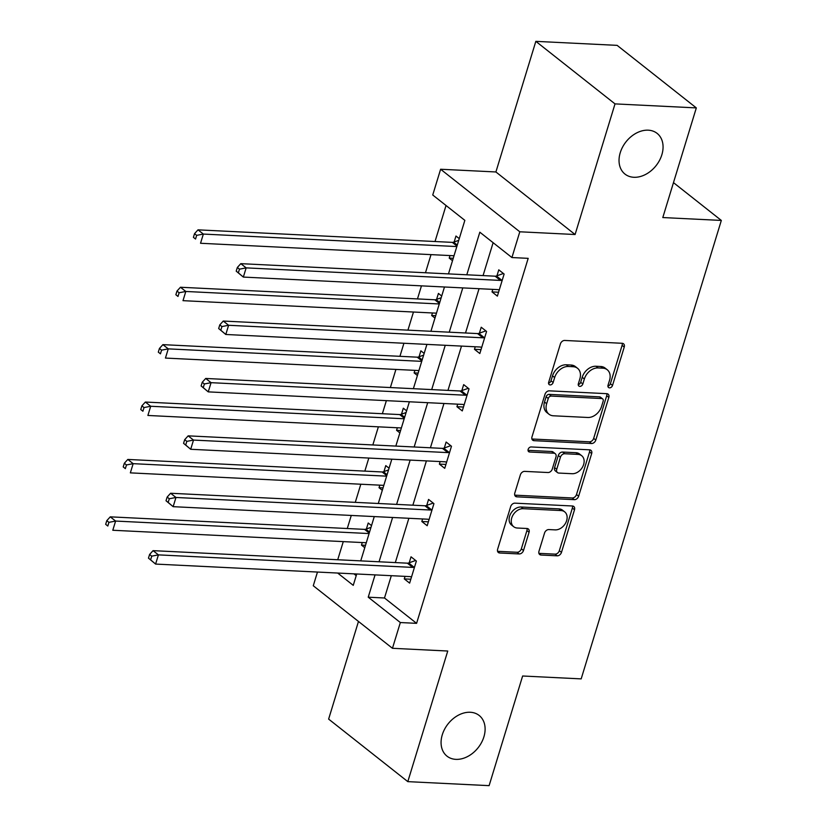 <?xml version="1.0" encoding="UTF-8"?>
<svg xmlns="http://www.w3.org/2000/svg" width="827" height="827" viewBox="0 0 827 827"><rect width="100%" height="100%" fill="white"/><g stroke="black" fill="none" stroke-linecap="round" stroke-linejoin="round"><path stroke-width="1.24" d="M609.509 387.853A2.781 2.057 128.3 0 0 612.518 385.434L624.24 347.061A3.98 2.946 128.3 0 0 623.517 343.774A3.98 2.946 128.3 0 0 622.152 343.288L564.696 340.455A3.98 2.946 128.3 0 0 560.406 343.908L548.673 382.281A2.781 2.057 128.3 0 0 549.18 384.576A2.781 2.057 128.3 0 0 550.131 384.927A2.781 2.057 128.3 0 0 553.139 382.508L554.659 377.536A12.725 9.417 128.3 0 1 568.407 366.485L573.194 366.723A12.725 9.417 128.3 0 1 577.556 368.294A12.725 9.417 128.3 0 1 579.872 378.776L578.362 383.749A2.781 2.057 128.3 0 0 578.869 386.044A2.781 2.057 128.3 0 0 579.82 386.385A2.781 2.057 128.3 0 0 582.828 383.966L584.348 379.004A12.725 9.417 128.3 0 1 598.097 367.943L602.883 368.18A12.725 9.417 128.3 0 1 607.235 369.752A12.725 9.417 128.3 0 1 609.561 380.244L608.041 385.206A2.781 2.057 128.3 0 0 608.548 387.501A2.781 2.057 128.3 0 0 609.509 387.853M607.917 386.116A2.781 2.057 128.3 0 0 610.378 383.738L622.1 345.366A3.98 2.946 128.3 0 0 622.162 343.288M548.539 383.19A2.781 2.057 128.3 0 0 550.999 380.813L552.519 375.851L554.659 377.536M578.228 384.648A2.781 2.057 128.3 0 0 580.688 382.281L582.208 377.308L584.348 379.004M470.284 712.264A25.937 19.186 128.3 0 0 444.616 729.166A25.937 19.186 128.3 0 0 447.014 756.167A25.937 19.186 128.3 0 0 455.884 759.362A25.937 19.186 128.3 0 0 481.562 742.47A25.937 19.186 128.3 0 0 479.164 715.458A25.937 19.186 128.3 0 0 470.284 712.264M648.244 130.18A25.937 19.186 128.3 0 0 622.576 147.082A25.937 19.186 128.3 0 0 624.974 174.083A25.937 19.186 128.3 0 0 633.844 177.278A25.937 19.186 128.3 0 0 659.522 160.386A25.937 19.186 128.3 0 0 657.124 133.385A25.937 19.186 128.3 0 0 648.244 130.18M538.966 551.268A3.98 2.946 128.3 0 0 539.7 554.545A3.98 2.946 128.3 0 0 541.054 555.031L557.181 555.827A3.98 2.946 128.3 0 0 561.471 552.374L574.507 509.763A3.98 2.946 128.3 0 0 573.773 506.475A3.98 2.946 128.3 0 0 572.418 505.99L514.952 503.157A3.98 2.946 128.3 0 0 510.662 506.61L497.627 549.231A3.98 2.946 128.3 0 0 498.361 552.508A3.98 2.946 128.3 0 0 499.715 552.994L519.191 553.956A3.98 2.946 128.3 0 0 523.491 550.503L529.063 532.268A3.98 2.946 128.3 0 0 528.339 528.991A3.98 2.946 128.3 0 0 526.975 528.494L517.32 528.019A10.637 7.867 128.3 0 1 513.681 526.706A10.637 7.867 128.3 0 1 512.699 515.635A10.637 7.867 128.3 0 1 523.222 508.698L561.057 510.559A10.637 7.867 128.3 0 1 564.696 511.872A10.637 7.867 128.3 0 1 565.678 522.953A10.637 7.867 128.3 0 1 555.144 529.88L548.839 529.569A3.98 2.946 128.3 0 0 544.548 533.033L538.966 551.268M391.316 575.685L384.493 597.993L416.591 623.341L400.34 622.545L392.463 648.296L313.278 585.754L317.465 572.046M696.324 107.903L615.019 103.892L535.834 41.35L617.128 45.361L696.324 107.903L662.799 217.553L721.33 220.437L581.174 678.884L522.633 676L489.108 785.65L407.814 781.639L447.748 651.025L392.463 648.296M535.834 41.35L495.9 171.964L575.085 234.517L615.019 103.892M575.085 234.517L519.801 231.787L511.923 257.548L479.825 232.191L466.8 274.791M416.591 623.341L528.184 258.344L511.923 257.548M591.512 443.51A3.98 2.946 128.3 0 0 595.812 440.057L608.837 397.436A3.98 2.946 128.3 0 0 608.114 394.159A3.98 2.946 128.3 0 0 606.749 393.673L549.293 390.84A3.98 2.946 128.3 0 0 545.003 394.293L531.968 436.914A3.98 2.946 128.3 0 0 532.702 440.191A3.98 2.946 128.3 0 0 534.056 440.677L591.512 443.51L589.372 441.814A3.98 2.946 128.3 0 0 593.672 438.362L606.698 395.751A3.98 2.946 128.3 0 0 606.76 393.673M591.667 453.599L578.642 496.21A3.98 2.946 128.3 0 1 574.351 499.673L516.885 496.841A3.98 2.946 128.3 0 1 515.531 496.345A3.98 2.946 128.3 0 1 514.797 493.068L520.379 474.832A3.98 2.946 128.3 0 1 524.669 471.38L547.981 472.527A3.98 2.946 128.3 0 0 552.271 469.074L555.971 456.969A3.98 2.946 128.3 0 0 555.248 453.692A3.98 2.946 128.3 0 0 553.883 453.206L529.621 452.007A2.781 2.057 128.3 0 1 528.67 451.666A2.781 2.057 128.3 0 1 528.412 448.761A2.781 2.057 128.3 0 1 531.172 446.952L589.589 449.826A3.98 2.946 128.3 0 1 590.943 450.322A3.98 2.946 128.3 0 1 591.667 453.599L589.527 451.904L576.502 494.525L578.642 496.21M358.473 621.459L328.629 719.097L407.814 781.639M721.33 220.437L673.478 182.633M493.119 242.693L483.061 275.587M479.05 288.695L465.508 332.992M461.507 346.089L447.965 390.385M443.954 403.493L430.412 447.789M426.412 460.887L412.869 505.183M408.858 518.291L395.316 562.587M492.799 289.367L492.024 291.91L497.368 296.128L504.119 274.057L498.774 269.829L496.955 275.784M475.246 346.771L474.471 349.304L479.825 353.532L486.576 331.451L481.221 327.234L479.402 333.188M457.703 404.165L456.928 406.708L462.272 410.926L469.023 388.855L463.678 384.627L461.848 390.582M440.15 461.569L439.375 464.102L444.73 468.33L451.48 446.249L446.125 442.031L444.306 447.986M422.597 518.963L421.832 521.506L427.177 525.724L433.927 503.653L428.572 499.425L426.753 505.38M405.054 576.367L404.279 578.9L409.634 583.128L416.374 561.047L411.029 556.819L409.21 562.784M446.032 205.499L435.023 241.525M431.012 254.623L425.471 272.755M421.47 285.853L417.47 298.919M413.469 312.027L407.928 330.149M403.917 343.257L399.927 356.323M395.916 369.421L390.375 387.553M386.374 400.65L382.374 413.717M378.373 426.825L372.832 444.947M368.821 458.055L364.831 471.121M360.82 484.219L355.279 502.351M351.279 515.448L347.278 528.515M343.277 541.623L337.726 559.745M353.925 573.845L356.22 575.654M459.254 238.621L455.966 236.026L454.147 241.98M449.991 255.564L449.216 258.096L452.514 260.701M441.711 296.025L438.424 293.42L436.594 299.374M432.449 312.957L431.673 315.5L434.961 318.095M424.158 353.418L420.871 350.824L419.051 356.778M414.896 370.362L414.12 372.894L417.408 375.499M406.615 410.823L403.318 408.218L401.498 414.172M397.342 427.755L396.567 430.298L399.865 432.893M389.062 468.216L385.775 465.611L383.955 471.576M379.8 485.16L379.024 487.692L382.312 490.297M371.519 525.61L368.222 523.015L366.402 528.97M362.247 542.553L361.471 545.096L364.769 547.691M448.472 273.892L464.846 220.354L432.738 194.996L440.615 169.246L519.801 231.787M495.9 171.964L440.615 169.246M375.055 574.889L368.232 597.187L400.34 622.545M462.789 287.889L449.247 332.185M445.246 345.293L431.704 389.589M427.693 402.687L414.151 446.983M410.151 460.091L396.609 504.387M392.598 517.485L379.055 561.781M337.664 573.049L353.253 585.351L356.726 573.979M360.737 560.882L374.28 516.586M378.28 503.488L391.822 459.181M395.833 446.084L409.375 401.788M413.376 388.69L426.918 344.394M430.929 331.286L444.471 286.99M384.493 597.993L368.232 597.187M449.216 258.096L453.248 258.293M492.024 291.91L498.567 292.231M474.471 349.304L481.014 349.625M431.673 315.5L435.695 315.697M456.928 406.708L463.471 407.029M414.12 372.894L418.142 373.091M439.375 464.102L445.918 464.423M396.567 430.298L400.599 430.495M421.832 521.506L428.376 521.827M379.024 487.692L383.046 487.889M404.279 578.9L410.823 579.22M361.471 545.096L365.503 545.293M607.235 369.752L605.095 368.067A12.725 9.417 128.3 0 0 600.743 366.495L602.883 368.18M582.208 377.308A12.725 9.417 128.3 0 1 595.957 366.258L600.743 366.495M577.556 368.294L575.406 366.599A12.725 9.417 128.3 0 0 571.054 365.027L573.194 366.723M552.519 375.851A12.725 9.417 128.3 0 1 566.268 364.79L571.054 365.027M534.056 440.677L531.916 438.992A3.98 2.946 128.3 0 0 531.916 438.992L589.372 441.814M603.162 401.188A2.781 2.057 128.3 0 0 602.645 398.893A2.781 2.057 128.3 0 0 601.694 398.552L551.258 396.071A2.781 2.057 128.3 0 0 548.26 398.49L546.657 403.721A12.725 9.417 128.3 0 0 548.983 414.213A12.725 9.417 128.3 0 0 553.335 415.785L587.811 417.48A12.725 9.417 128.3 0 0 601.56 406.429L603.162 401.188M602.645 398.893L600.505 397.208A2.781 2.057 128.3 0 0 599.554 396.867L601.694 398.552M548.983 414.213L546.843 412.528A12.725 9.417 128.3 0 1 544.517 402.036L546.109 396.795A2.781 2.057 128.3 0 1 549.118 394.376L599.554 396.867M516.885 496.841L514.745 495.146A3.98 2.946 128.3 0 0 514.745 495.146L572.201 497.978A3.98 2.946 128.3 0 0 576.502 494.525M555.248 453.692L553.108 452.007A3.98 2.946 128.3 0 0 551.743 451.511L528.039 450.343M572.16 473.716A10.637 7.867 128.3 0 0 582.684 466.79A10.637 7.867 128.3 0 0 581.701 455.708A10.637 7.867 128.3 0 0 578.063 454.395L564.738 453.734A3.98 2.946 128.3 0 0 560.437 457.197L556.736 469.291A3.98 2.946 128.3 0 0 557.47 472.568A3.98 2.946 128.3 0 0 558.825 473.065L572.16 473.716M581.701 455.708L579.562 454.013A10.637 7.867 128.3 0 0 575.923 452.7L578.063 454.395M557.47 472.568L555.331 470.883A3.98 2.946 128.3 0 1 554.597 467.596L558.297 455.501A3.98 2.946 128.3 0 1 562.598 452.049L575.923 452.7M589.527 451.904A3.98 2.946 128.3 0 0 589.599 449.826M564.696 511.872L562.556 510.187A10.637 7.867 128.3 0 0 558.918 508.874L561.057 510.559M513.681 526.706L511.541 525.021A10.637 7.867 128.3 0 1 510.559 513.939A10.637 7.867 128.3 0 1 521.082 507.013L558.918 508.874M497.565 551.309A3.98 2.946 128.3 0 0 497.575 551.309L517.051 552.271A3.98 2.946 128.3 0 0 521.351 548.818L526.923 530.572A3.98 2.946 128.3 0 0 526.985 528.494M541.054 555.031L538.915 553.346A3.98 2.946 128.3 0 0 538.915 553.346L555.041 554.142A3.98 2.946 128.3 0 0 559.331 550.689L572.367 508.067A3.98 2.946 128.3 0 0 572.429 505.99M458.737 240.347L453.599 242.166A4.052 2.998 -51.7 0 1 452.307 242.373L198.004 229.844L203.349 234.072L200.537 243.272L454.023 255.76M456.835 246.56L203.349 234.072L196.671 235.354L194.531 233.669L193.404 237.339L195.554 239.034L196.671 235.354M195.554 239.034L193.404 237.339M194.531 233.669L198.004 229.844M500.459 280.415L495.115 276.187L240.802 263.658L246.157 267.876L500.459 280.415A4.052 2.998 128.3 0 0 501.762 280.208L502.299 280.012M239.479 269.168L246.157 267.876L243.345 277.076L236.212 271.153L238.352 272.848L239.479 269.168L237.339 267.472L236.212 271.153M499.188 290.174L498.784 289.936A4.052 2.998 128.3 0 0 497.647 289.615L243.345 277.076L238.352 272.848M495.115 276.187A4.052 2.998 128.3 0 0 496.407 275.98L503.405 273.489M240.802 263.658L237.339 267.472M441.184 297.741L436.056 299.57A4.052 2.998 -51.7 0 1 434.754 299.777L180.451 287.248L185.806 291.466L182.994 300.666L436.47 313.164M439.282 303.964L185.806 291.466L179.128 292.758L176.988 291.063L175.862 294.743L178.001 296.438L179.128 292.758M178.001 296.438L175.862 294.743M176.988 291.063L180.451 287.248M423.631 355.145L418.503 356.964A4.052 2.998 -51.7 0 1 417.211 357.171L162.898 344.642L168.253 348.87L165.441 358.07L418.917 370.558M421.739 361.358L168.253 348.87L161.575 350.152L159.435 348.467L158.308 352.137L160.448 353.832L161.575 350.152M160.448 353.832L158.308 352.137M159.435 348.467L162.898 344.642M482.916 337.809L477.561 333.581L223.259 321.052L228.603 325.28L482.916 337.809A4.052 2.998 128.3 0 0 484.208 337.602L484.756 337.416M221.925 326.562L228.603 325.28L225.792 334.48L218.669 328.546L220.809 330.242L221.925 326.562L219.786 324.877L218.669 328.546M481.645 347.578L481.231 347.34A4.052 2.998 128.3 0 0 480.105 347.009L225.792 334.48L220.809 330.242M477.561 333.581A4.052 2.998 128.3 0 0 478.854 333.374L485.852 330.883M223.259 321.052L219.786 324.877M465.363 395.213L460.019 390.985L205.706 378.456L211.061 382.674L465.363 395.213A4.052 2.998 128.3 0 0 466.655 395.006L467.203 394.81M204.383 383.966L211.061 382.674L208.249 391.874L201.116 385.951L203.256 387.646L204.383 383.966L202.243 382.27L201.116 385.951M464.092 404.972L463.689 404.734A4.052 2.998 128.3 0 0 462.551 404.403L208.249 391.874L203.256 387.646M460.019 390.985A4.052 2.998 128.3 0 0 461.311 390.778L468.299 388.287M205.706 378.456L202.243 382.27M406.088 412.539L400.961 414.368A4.052 2.998 -51.7 0 1 399.658 414.575L145.356 402.046L150.7 406.264L147.888 415.464L401.374 427.962M404.186 418.762L150.7 406.264L144.032 407.556L141.893 405.861L140.766 409.541L142.906 411.226L144.032 407.556M142.906 411.226L140.766 409.541M141.893 405.861L145.356 402.046M388.535 469.932L383.408 471.762A4.052 2.998 -51.7 0 1 382.115 471.969L127.803 459.44L133.157 463.668L130.346 472.868L383.821 485.356M386.633 476.156L133.157 463.668L126.479 464.95L124.339 463.254L123.213 466.935L125.353 468.63L126.479 464.95M125.353 468.63L123.213 466.935M124.339 463.254L127.803 459.44M370.992 527.337L365.865 529.166A4.052 2.998 -51.7 0 1 364.562 529.373L110.26 516.844L115.604 521.062L112.792 530.262L366.278 542.75M369.09 533.56L115.604 521.062L108.937 522.344L106.786 520.659L105.67 524.339L107.81 526.024L108.937 522.344M107.81 526.024L105.67 524.339M106.786 520.659L110.26 516.844M447.82 452.607L442.466 448.379L188.163 435.85L193.508 440.078L447.82 452.607A4.052 2.998 128.3 0 0 449.113 452.4L449.65 452.204M186.83 441.36L193.508 440.078L190.696 449.278L183.563 443.344L185.703 445.04L186.83 441.36L184.69 439.675L183.563 443.344M446.549 462.376L446.135 462.128A4.052 2.998 128.3 0 0 444.998 461.807L190.696 449.278L185.703 445.04M442.466 448.379A4.052 2.998 128.3 0 0 443.758 448.172L450.756 445.681M188.163 435.85L184.69 439.675M430.267 510.011L424.913 505.783L170.61 493.254L175.965 497.472L430.267 510.011A4.052 2.998 128.3 0 0 431.56 509.804L432.107 509.608M169.287 498.764L175.965 497.472L173.143 506.672L166.02 500.748L168.16 502.434L169.287 498.764L167.147 497.068L166.02 500.748M428.996 519.769L428.593 519.532A4.052 2.998 128.3 0 0 427.456 519.201L173.143 506.672L168.16 502.434M424.913 505.783A4.052 2.998 128.3 0 0 426.215 505.576L433.203 503.085M170.61 493.254L167.147 497.068M412.714 567.405L407.37 563.177L153.057 550.648L158.412 554.876L412.714 567.405A4.052 2.998 128.3 0 0 414.017 567.198L414.554 567.002M151.734 556.158L158.412 554.876L155.6 564.076L148.467 558.142L150.607 559.838L151.734 556.158L149.594 554.462L148.467 558.142M411.453 577.174L411.04 576.926A4.052 2.998 128.3 0 0 409.903 576.605L155.6 564.076L150.607 559.838M407.37 563.177A4.052 2.998 128.3 0 0 408.662 562.97L415.661 560.479M153.057 550.648L149.594 554.462M610.378 383.738L612.518 385.434M550.999 380.813L553.139 382.508M580.688 382.281L582.828 383.966M595.957 366.258L598.097 367.943M566.268 364.79L568.407 366.485M622.1 345.366L624.24 347.061M606.698 395.751L608.837 397.436M593.672 438.362L595.812 440.057M549.118 394.376L551.258 396.071M546.109 396.795L548.26 398.49M544.517 402.036L546.657 403.721M572.201 497.978L574.351 499.673M551.743 451.511L553.883 453.206M528.112 450.818L529.621 452.007M562.598 452.049L564.738 453.734M558.297 455.501L560.437 457.197M554.597 467.596L556.736 469.291M521.082 507.013L523.222 508.698M526.923 530.572L529.063 532.268M521.351 548.818L523.491 550.503M517.051 552.271L519.191 553.956M497.575 551.309L499.715 552.994M572.367 508.067L574.507 509.763M559.331 550.689L561.471 552.374M555.041 554.142L557.181 555.827M453.599 242.166L457.29 245.081M452.307 242.373L456.98 246.074M501.762 280.208L496.407 275.98M436.056 299.57L439.737 302.475M434.754 299.777L439.437 303.468M418.503 356.964L422.183 359.879M417.211 357.171L421.884 360.861M484.208 337.602L478.854 333.374M466.655 395.006L461.311 390.778M400.961 414.368L404.641 417.273M399.658 414.575L404.341 418.266M383.408 471.762L387.088 474.677M382.115 471.969L386.788 475.659M365.865 529.166L369.545 532.071M364.562 529.373L369.235 533.064M449.113 452.4L443.758 448.172M431.56 509.804L426.215 505.576M414.017 567.198L408.662 562.97"/></g></svg>
